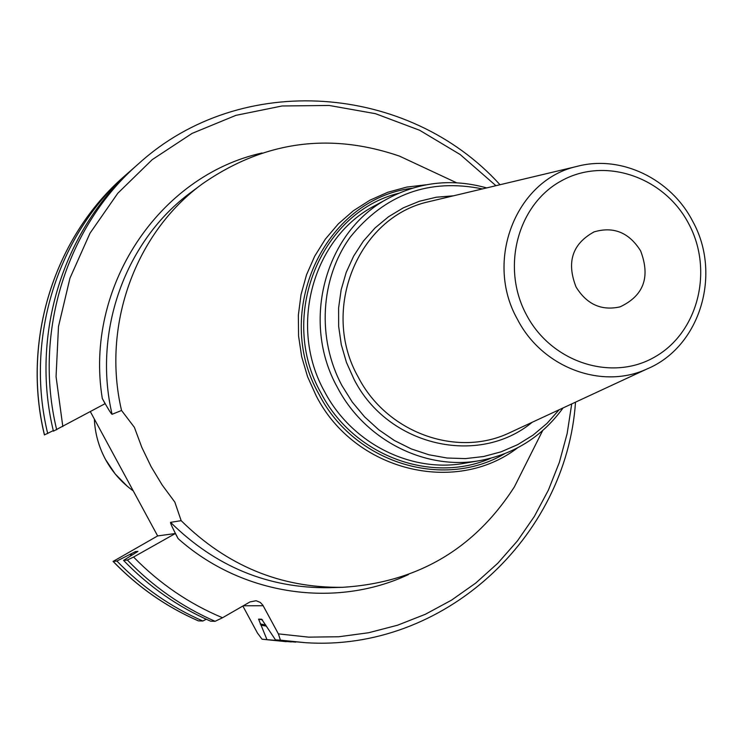 <?xml version="1.0" encoding="UTF-8"?>
<svg xmlns="http://www.w3.org/2000/svg" width="743" height="743" viewBox="0 0 743 743"><rect width="100%" height="100%" fill="white"/><g stroke="black" fill="none" stroke-linecap="round" stroke-linejoin="round"><path stroke-width="1.11" d="M432.008 171.299L399.558 156.151C329.409 132.068 263.672 141.309 202.347 183.892L191.499 191.973C125.79 239.868 92.485 330.802 112.082 414.297C111.301 414.111 108.041 408.854 102.302 398.527L105.088 403.672L53.431 431.163C29.887 334.424 63.536 228.603 135.068 166.831L138.904 163.451C66.861 225.668 32.971 332.297 56.7 429.788M571.72 403.923L567.16 433.531L559.349 462.397L548.38 490.139L534.356 516.422L517.453 540.876L497.847 563.185L475.771 583.041L451.503 600.158L425.321 614.294L397.579 625.207L368.621 632.739L338.836 636.751L308.614 637.141L278.384 633.881L262.799 605.09L260.226 602.387L256.121 600.734L250.01 601.904L222.538 617.749C189.093 603.762 159.439 583.524 133.573 557.036L175.367 533.511L178.134 538.629C172.673 528.282 170.156 522.858 170.565 522.348L181.162 520.667L174.846 502.119L162.16 484.984L151.126 466.678L141.829 447.397L134.372 427.309L121.546 410.47L112.082 414.297M198.344 620.851L198.455 620.897C166.386 606.892 137.947 587.054 113.15 561.402L157.646 535.926L175.367 533.511M157.646 535.926L90.349 411.659M202.347 183.892C135.449 232.643 101.55 325.332 121.546 410.47M530.483 454.846L514.407 486.841C474.285 549.226 416.962 582.716 342.458 587.314C280.705 588.038 226.94 565.822 181.162 520.667M576.085 287.039C566.333 262.195 572.324 243.806 594.075 231.89C613.569 226.169 629.089 232.503 640.615 250.874C650.571 277.046 643.735 295.705 620.108 306.85C601.524 311.029 586.849 304.426 576.085 287.039M133.573 557.036L127.359 560.036L123.552 560.408L137.947 551.352L135.412 551.612L116.902 561.039C141.885 586.896 170.537 606.892 202.848 621.009L206.257 619.253M113.15 561.402L116.902 561.039M278.384 633.881L280.436 640.141L275.504 639.89L305.336 642.676L280.436 640.141M123.552 560.408C148.869 586.617 177.902 606.882 210.631 621.194L215.089 621.306L222.538 617.749M291.312 641.933L262.038 639.203L295.76 642.128M198.455 620.897L202.848 621.009M262.038 639.203L257.44 633.008L242.859 606.037M262.539 619.959L258.583 619.151L261.666 619.216L275.504 639.89M258.583 619.151L266.895 639.454M44.487 434.887L53.292 430.606M131.725 169.813L128.363 172.72C57.722 233.739 24.5 338.149 47.71 433.568M266.449 626.163L260.858 625.142M131.149 555.653L129.876 554.371M133.257 490.891C121.685 482.588 112.444 472.139 105.552 459.536C98.745 446.868 95.011 433.373 94.342 419.043C95.02 433.383 98.754 446.877 105.552 459.536L115.165 473.923L127.276 486.247M102.302 398.527C84.126 287.197 159.113 175.645 262.121 152.974M495.934 185.694L460.177 154.535L419.6 130.248L375.466 113.679L329.14 105.46L282.099 105.98L235.903 115.351L192.112 133.387L152.259 159.615L117.793 193.254L89.996 233.218L69.963 278.179L58.483 326.558L56.059 376.627L62.821 426.584M408.52 574.525C335.446 608.935 241.744 595.412 178.134 538.629M170.565 522.348C215.489 566.621 268.279 588.41 328.926 587.694L342.458 587.314M517.509 447.899C455.292 495.627 354.318 470.848 316.193 395.843L307.583 376.747L301.667 356.649L298.565 335.966L298.352 315.143L301.026 294.627L306.515 274.836L314.688 256.196L325.378 239.088L338.334 223.866L353.278 210.826L369.893 200.22L387.818 192.261L406.7 187.097L426.129 184.793M504.488 453.806C442.874 490.157 354.086 462.768 319.081 394.44C271.641 312.162 324.403 198.92 412.254 188.23M398.759 193.236C319.592 212.712 277.771 317.475 321.19 393.344C353.278 455.515 431.033 484.455 490.789 458.245M324.626 391.728C351.662 443.404 411.139 473.235 464.904 463.195L480.266 460.53C425.6 470.737 365.082 440.339 337.554 387.688C300.181 321.32 325.61 230.33 389.072 197.963L375.373 205.393C312.952 237.24 287.922 326.586 324.626 391.728M559.126 409.764L547.006 423.389L533.121 435.092L517.722 444.63L501.088 451.828L483.554 456.527L465.443 458.607L447.11 458.022L428.906 454.772L411.213 448.893L394.366 440.497L378.716 429.742L364.572 416.832L352.238 402.028L341.966 385.608C316.732 338.576 320.298 278.365 350.352 236.998C385.078 194.155 429.101 178.125 482.43 188.917M453.49 195.808L436.243 197.229L419.423 201.251L403.384 207.799L388.487 216.77L375.029 227.962L363.336 241.159L353.649 256.094L346.192 272.44L341.139 289.854L338.604 307.955L338.65 326.363L341.288 344.659L346.461 362.445L354.049 379.339C387.818 446.088 478.427 466.864 532.155 422.293M576.661 166.478C620.786 154.46 670.948 178.738 692.727 221.349C722.01 273.972 700.25 346.87 646.986 368.974C601.876 389.982 542.102 367.562 517.444 319.323C484.13 260.617 516.116 179.945 576.661 166.478L428.228 201.827C357.82 217.458 319.936 310.156 358.34 377.295C386.741 432.482 456.146 457.679 508.593 433.234L512.484 431.432M688.789 223.884C713.679 270.303 698.271 332.279 655.066 356.807C612.232 382.023 551.51 362.695 526.462 314.837C500.754 267.35 517.732 204.084 561.745 180.651C605.396 156.513 664.539 177.122 688.789 223.884M215.089 621.306C182.119 606.882 152.872 586.459 127.359 560.036M263.18 605.74L243.286 605.786M44.422 434.943C21.417 340.322 54.369 236.711 124.573 176.054C54.443 236.627 21.463 340.238 44.496 434.924M265.706 624.965L260.217 623.953M132.068 555.086L130.824 553.841M136.331 552.541L135.412 551.612M456.574 182.769L399.558 156.151M542.65 430.615L514.407 486.841M486.646 187.914C452.71 178.422 420.185 181.775 389.072 197.963M563.064 407.944C542.306 436.42 514.713 453.945 480.266 460.53M646.986 368.974L512.484 431.423M305.336 642.676C443.552 652.094 566.38 537.663 575.509 402.158M286.278 641.673L262.01 639.203M198.381 620.888C166.293 606.873 137.854 587.035 113.057 561.392M138.904 163.451C241.531 70.39 408.845 84.052 500.002 184.728M124.573 176.054L128.363 172.72"/></g></svg>
